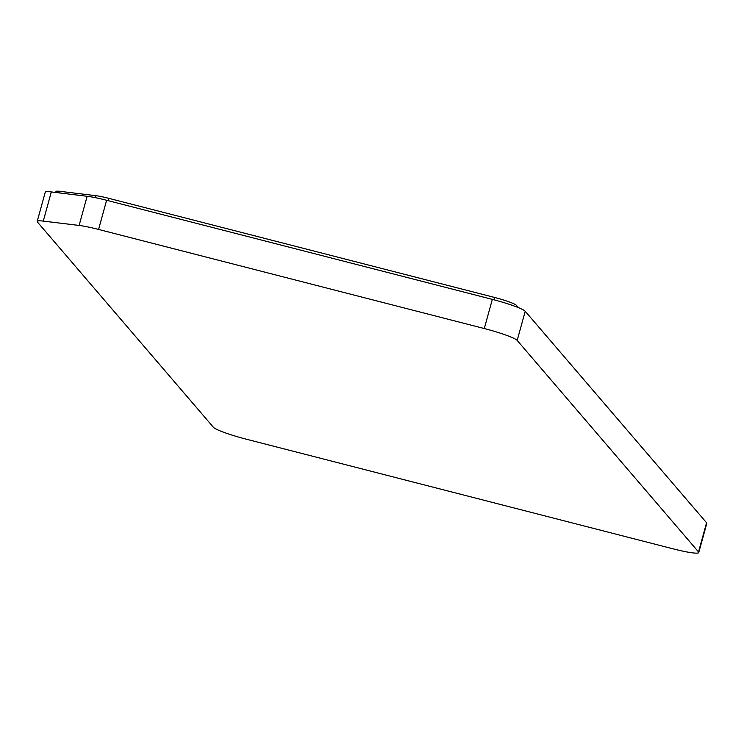 <?xml version="1.0" encoding="UTF-8"?>
<svg xmlns="http://www.w3.org/2000/svg" width="744" height="744" viewBox="0 0 744 744"><rect width="100%" height="100%" fill="white"/><g stroke="black" fill="none" stroke-linecap="round" stroke-linejoin="round"><path stroke-width="1.12" d="M698.765 552.541L706.8 523.376A30.43 3.283 -164.6 0 0 706.567 522.772L698.532 551.936A30.43 3.283 15.4 0 1 698.765 552.541A30.43 3.283 15.4 0 1 673.208 548.867L246.32 439.192A30.43 3.283 15.4 0 1 213.435 427.307L37.433 222.028A30.43 3.283 15.4 0 1 37.2 221.424A30.43 3.283 15.4 0 1 43.282 221.098L79.106 225.441A30.43 3.283 15.4 0 1 98.58 229.44L106.615 200.275A30.43 3.283 -164.6 0 0 87.141 196.277L51.317 191.933A30.43 3.283 -164.6 0 0 45.235 192.259L37.2 221.424M106.615 200.275L492.333 299.376L484.298 328.541A30.43 3.283 15.4 0 1 517.182 340.427L525.217 311.262A30.43 3.283 -164.6 0 0 492.333 299.376M525.217 311.262L706.567 522.772M484.298 328.541L98.58 229.44M698.532 551.936L517.182 340.427M55.698 192.464L55.949 191.552A20.283 2.195 15.4 0 1 60.004 191.329L95.827 195.681A20.283 2.195 15.4 0 1 108.81 198.341L494.528 297.442A20.283 2.195 15.4 0 1 516.457 305.366L518.391 307.625M87.141 196.277L79.106 225.441M43.282 221.098L51.317 191.933M95.279 197.653L95.827 195.681M59.566 192.938L60.004 191.329M516.085 306.714L516.457 305.366M493.886 299.776L494.528 297.442M108.168 200.675L108.81 198.341"/></g></svg>
